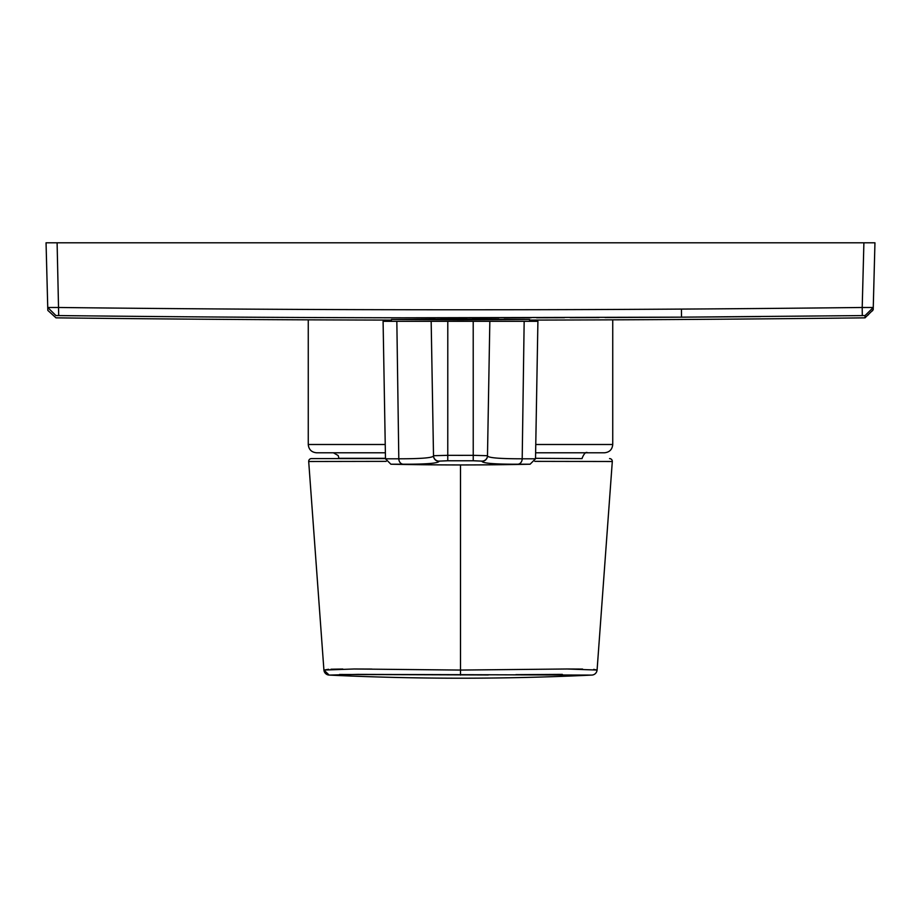 <?xml version="1.0" encoding="UTF-8"?>
<svg xmlns="http://www.w3.org/2000/svg" width="921" height="921" viewBox="0 0 921 921"><rect width="100%" height="100%" fill="white"/><g stroke="black" fill="none" stroke-linecap="round" stroke-linejoin="round"><path stroke-width="1.38" d="M529.575 320.094A35366.4 35366.4 0 0 0 865.003 317.849L865.061 315.569L681.494 317.158L403.087 317.803C312.092 317.584 224.367 317.377 58.702 315.569L57.102 242.799L46.05 242.799L47.742 307.487L46.05 242.799M460.5 319.875L391.425 319.472L460.5 319.057L529.575 319.472L460.5 319.875M385.243 444.498L308.259 444.498C308.754 449.529 311.517 452.292 316.548 452.787L385.381 452.787M865.061 315.569L873.258 307.487L873.2 309.778L874.95 242.799L57.102 242.799M862.298 315.569L862.206 307.487L873.258 307.487L874.95 242.799M116.414 316.168L55.939 315.569C56.02 318.793 56.02 318.793 55.939 315.569L47.742 307.487L47.8 309.79M867.663 315.109L868.48 314.786M872.429 310.895L872.763 310.089M535.619 452.787L604.452 452.787L535.619 452.787M582.072 458.589L535.515 458.313M386.175 461.363L308.696 461.502A2.763 2.763 90 0 1 311.448 458.589L385.485 458.589M308.696 461.502L323.916 670.062L354.09 668.991L460.5 670.062L567.152 668.991L597.084 670.062L612.304 461.502L534.825 461.363M591.846 675.081L357.67 674.379L329.154 675.081A2763 2763 0 0 0 591.846 675.081A5.526 5.526 -92.6 0 0 597.084 670.062L593.688 669.371M582.602 669.072L567.152 668.991M371.865 669.06L353.963 668.991M342.808 669.037L330.984 669.222M328.659 669.302L323.916 670.062L329.154 675.081A5.526 5.526 112.5 0 1 323.916 670.062M339.527 674.471L488.326 674.955M515.795 674.656L562.305 674.379M609.552 458.589A2.763 2.763 -90 0 1 612.304 461.502M535.515 458.796L530.105 464.219L517.74 464.219C494.565 464.253 482.65 463.286 481.994 461.317A5.526 5.514 -179 0 0 487.485 455.895L489.834 321.314L487.485 455.895C488.107 457.829 499.677 458.796 522.195 458.796L535.515 458.796L537.91 321.314L383.09 321.314L385.485 458.796L398.805 458.796C421.323 458.796 432.893 457.829 433.515 455.895L431.166 321.314L433.515 455.711L447.79 455.331A3341.181 3340.674 180 0 0 460.5 455.354A3341.181 3340.674 180 0 0 473.21 455.331L487.485 455.711A5.526 5.514 -179 0 1 481.994 461.133L473.233 460.753A3346.695 3346.177 -0 0 1 460.5 460.776A3346.695 3346.177 -0 0 1 447.767 460.753L439.006 461.133A5.526 5.514 179 0 1 433.515 455.711L431.166 321.314M439.006 461.133L439.006 461.317C438.269 463.298 426.354 464.265 403.26 464.219A5.526 4.547 -90 0 1 398.805 458.796L396.836 321.314M439.006 461.317A5.526 5.514 179 0 1 433.515 455.895L433.515 455.711M760.619 316.571A35341.383 35329.272 -0 0 1 681.494 317.158L681.436 309.088A35333.325 35321.213 -0 0 1 403.099 309.732A35333.325 35321.213 -0 0 1 58.794 307.487L47.742 307.487M55.939 315.569C56.02 318.793 56.02 318.793 55.939 315.569L55.939 315.558M126.868 316.271L135.617 316.352M231.459 317.1L239.506 317.158A35341.383 35329.272 -0 0 0 394.936 317.791M404.238 317.803A35341.383 35329.272 -0 0 0 435.173 317.837M440.48 317.837A35341.383 35329.272 -0 0 0 466.947 317.849M472.243 317.849A35341.383 35329.272 -0 0 0 498.802 317.826M504.167 317.826A35341.383 35329.272 -0 0 0 531.164 317.78M536.644 317.768A35341.383 35329.272 -0 0 0 564.446 317.699M570.099 317.676A35341.383 35329.272 -0 0 0 599.099 317.572M605.039 317.549A35341.383 35329.272 -0 0 0 680.93 317.158M681.436 309.088A35333.117 35321.006 0 0 0 862.206 307.487L863.898 242.799M862.505 307.499L864.554 307.533M535.757 444.498L612.741 444.498L612.741 319.829M460.5 675.081L460.5 464.944A3354.282 3354.282 0 0 0 530.105 464.219M385.485 458.313L338.928 458.313L338.18 455.538L333.402 452.787M403.26 464.219L390.895 464.219A3354.282 3354.282 0 0 0 460.5 464.944M447.79 321.314L447.767 460.753M517.74 464.219A5.526 4.547 -90 0 0 522.195 458.796L524.164 321.314M473.21 321.314L473.233 460.753M487.485 455.895L489.834 321.314M47.846 310.423L55.997 317.849A35366.4 35366.4 0 0 0 391.425 320.094M529.575 319.472L529.575 321.314M308.259 444.498L308.259 319.829M865.003 317.849L873.2 309.778M612.741 444.498C612.246 449.529 609.483 452.292 604.452 452.787M582.072 458.313C584.075 453.443 585.917 451.601 587.598 452.787M385.485 458.796L390.895 464.219M391.425 319.472L391.425 321.314"/></g></svg>

